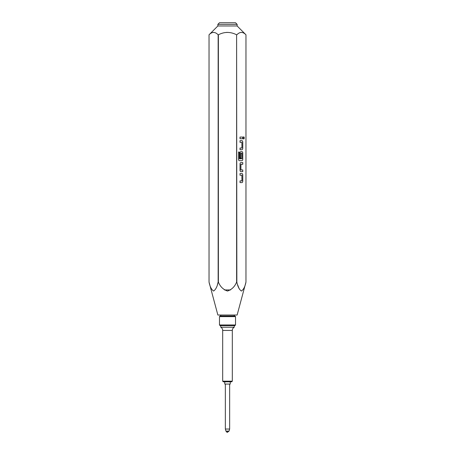 <?xml version="1.0" encoding="UTF-8"?>
<svg xmlns="http://www.w3.org/2000/svg" width="455" height="455" viewBox="0 0 455 455"><rect width="100%" height="100%" fill="white"/><g stroke="black" fill="none" stroke-linecap="round" stroke-linejoin="round"><path stroke-width="0.68" d="M220.755 325.621L220.755 327.225A3.629 3.629 0 0 1 222.683 330.432L222.683 381.182L232.317 381.182L232.317 330.432L222.683 330.432M220.755 327.225L234.245 327.225A3.629 3.629 0 0 0 232.317 330.432M227.5 431.101L227.5 432.25C227.159 432.5 226.641 432.119 225.959 431.101L229.041 431.101L229.65 429.037L229.65 384.071M243.743 138.963A1.046 0.523 90 0 0 244.25 137.916A1.046 0.523 90 0 0 243.743 136.87M244.278 137.916A1.046 0.523 90 0 0 243.755 136.87A1.046 0.523 90 0 0 243.232 137.916A1.046 0.523 90 0 0 243.755 138.963A1.046 0.523 90 0 0 244.278 137.916M237.135 24.354L217.865 24.354L219.469 22.75L235.531 22.75L237.135 24.354L237.135 25.963L217.865 25.963L209.033 34.796L209.033 282.06L217.865 315.019L237.135 315.019L245.967 282.06C245.074 286.57 243.556 289.568 241.406 291.046C239.262 289.568 237.743 286.576 236.85 282.06L236.617 282.06C234.831 286.57 231.794 289.568 227.5 291.046C223.206 289.568 220.169 286.576 218.383 282.06L218.15 282.06C217.257 286.57 215.738 289.568 213.594 291.046C211.444 289.568 209.926 286.576 209.033 282.06L209.033 34.796C212.047 31.651 215.084 31.651 218.15 34.796L218.383 34.796C224.406 31.651 230.486 31.651 236.617 34.796L236.617 282.06M236.85 282.06L236.617 34.796M236.85 34.796C239.859 31.651 242.902 31.651 245.967 34.796L245.967 282.06L245.967 34.796L237.135 25.963M217.865 24.354L217.865 25.963M220.755 315.019L220.755 315.986M234.245 315.019L234.245 315.986M219.469 316.629L220.112 315.986L234.888 315.986L235.531 316.629L235.531 324.978L219.469 324.978L219.469 316.629L235.531 316.629M219.469 324.978L220.112 325.621L234.888 325.621L235.531 324.978M234.245 325.621L234.245 327.225M222.683 381.182L223.325 381.825L231.675 381.825L232.317 381.182M224.77 381.825L224.77 384.071L230.23 384.071L230.23 381.825M225.959 431.101L225.35 429.037L229.65 429.037M225.35 429.037L225.35 384.071M213.509 32.385L212.991 32.43M217.462 284.455L218.15 282.06L218.15 34.796M227.335 32.385L226.294 32.43M224.378 289.926L230.594 289.949M241.326 32.385L240.803 32.43M237.686 284.932L239.194 288.817M241.878 175.238L241.935 180.8L240.024 180.914L240.024 182.597L241.992 182.597A1.575 0.785 90 0 0 242.777 181.027L242.777 175.124A1.575 0.785 90 0 0 241.992 173.548L240.024 173.548L240.024 175.238L241.878 175.238M240.024 170.068A1.575 0.785 90 0 0 240.809 171.637L242.777 171.637L242.777 169.954L240.866 169.84L240.866 164.386L242.777 164.278L242.777 162.589L240.809 162.589A1.575 0.785 90 0 0 240.024 164.164L240.024 170.068M238.534 159.102A1.575 0.785 90 0 0 239.324 160.678L241.992 160.678A1.575 0.785 90 0 0 242.777 159.102L242.777 153.204A1.575 0.785 90 0 0 241.992 151.629L240.809 151.629A1.575 0.785 90 0 0 240.024 153.204L240.024 158.039L240.866 158.039L240.866 153.244L241.935 153.244L241.935 158.698L239.375 158.698L239.375 152.021L238.534 152.021L238.534 159.102M241.878 142.358L241.935 147.92L240.024 148.034L240.024 149.718L241.992 149.718A1.575 0.785 90 0 0 242.777 148.142L242.777 142.244A1.575 0.785 90 0 0 241.992 140.669L240.024 140.669L240.024 142.358L241.878 142.358M242.777 138.758L242.777 137.074L240.024 137.074L240.024 138.758L242.777 138.758M218.383 282.06L218.383 34.796M240.024 138.758L242.748 138.758L242.748 137.074L240.024 137.074M240.024 142.358L241.85 142.358M241.85 148.034L240.024 148.034M240.024 149.718L241.963 149.718A1.575 0.785 90 0 0 242.748 148.142L242.748 142.244A1.575 0.785 90 0 0 241.963 140.669L240.024 140.669M241.963 160.678A1.575 0.785 90 0 0 242.748 159.102L242.748 153.204A1.575 0.785 90 0 0 241.963 151.629M240.024 158.039L240.837 158.039L240.923 153.13M240.894 153.13L241.85 153.13M241.85 158.806L239.432 158.806M239.404 158.806L239.353 152.021L238.534 152.021M242.748 171.637L242.748 169.954L240.923 169.954M240.894 169.954L240.923 164.278M240.894 164.278L242.748 164.278L242.748 162.589M240.024 175.238L241.85 175.238M241.85 180.914L240.024 180.914M240.024 182.597L241.963 182.597A1.575 0.785 90 0 0 242.748 181.027L242.748 175.124A1.575 0.785 90 0 0 241.963 173.548L240.024 173.548M229.041 431.101L227.5 432.25"/></g></svg>
